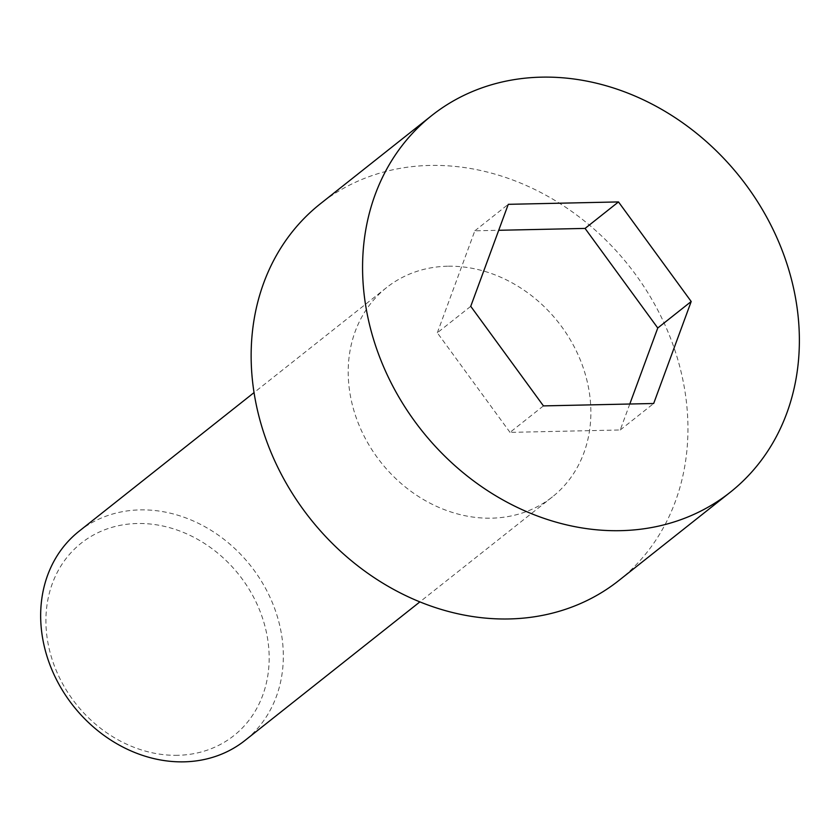 <?xml version="1.0" encoding="UTF-8"?>
<svg xmlns="http://www.w3.org/2000/svg" width="839" height="839" viewBox="0 0 839 839"><rect width="100%" height="100%" fill="white"/><g stroke="black" fill="none" stroke-linecap="round" stroke-linejoin="round"><path stroke-width="0.63" stroke-dasharray="4.2 3.15" d="M618.783 580.567A240.321 203.437 51.6 0 0 664.53 323.938A240.321 203.437 51.6 0 0 429.967 165.44A240.321 203.437 51.6 0 0 320.299 203.835M629.795 404.01L620.241 429.977L510.018 432.379L543.441 405.898M510.018 432.379L437.318 332.8L470.742 306.319M620.241 429.977L653.675 403.496M79.086 531.223A133.516 113.013 -128.4 0 1 140.008 509.892A133.516 113.013 -128.4 0 1 270.315 597.945A133.516 113.013 -128.4 0 1 244.904 740.522M447.554 266.225A133.516 113.013 51.6 0 0 386.632 287.546A133.516 113.013 51.6 0 0 380.958 462.383A133.516 113.013 51.6 0 0 552.45 496.845A133.516 113.013 51.6 0 0 577.861 354.278A133.516 113.013 51.6 0 0 447.554 266.225M177.763 755.299A122.83 103.973 -128.4 0 1 52.354 583.524A122.83 103.973 -128.4 0 1 242.492 579.382A122.83 103.973 -128.4 0 1 177.763 755.299M437.318 332.8L474.843 230.819L498.712 230.295M474.843 230.819L508.266 204.328M386.632 287.546L254.049 392.6M552.45 496.845L419.878 601.888"/><path stroke-width="1.26" d="M541.396 77.157A240.321 203.437 51.6 0 0 431.728 115.551A240.321 203.437 51.6 0 0 421.524 430.25A240.321 203.437 51.6 0 0 730.213 492.283A240.321 203.437 51.6 0 0 775.96 235.654A240.321 203.437 51.6 0 0 541.396 77.157M691.2 301.505L653.675 403.496L543.441 405.898L470.742 306.319L508.266 204.328L618.49 201.926L691.2 301.505L657.766 327.997L629.795 404.01M431.728 115.551L320.299 203.835A240.321 203.437 51.6 0 0 310.094 518.533A240.321 203.437 51.6 0 0 618.783 580.567L730.213 492.283M419.878 601.888L244.904 740.522A133.516 113.013 -128.4 0 1 183.982 761.843A133.516 113.013 -128.4 0 1 53.665 673.79A133.516 113.013 -128.4 0 1 79.086 531.223L254.049 392.6M498.712 230.295L585.066 228.418L657.766 327.997M585.066 228.418L618.49 201.926"/></g></svg>
